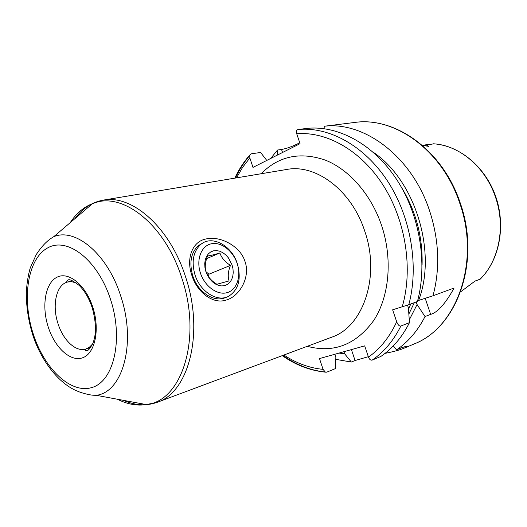 <?xml version="1.0" encoding="UTF-8"?>
<svg xmlns="http://www.w3.org/2000/svg" width="527" height="527" viewBox="0 0 527 527"><rect width="100%" height="100%" fill="white"/><g stroke="black" fill="none" stroke-linecap="round" stroke-linejoin="round"><path stroke-width="0.79" d="M433.833 143.812L423.346 145.551M424.999 145.814L428.886 146.368L426.363 145.05M428.886 146.368L422.364 145.399L427.39 144.55M460.605 291.872L475.031 281.062L480.216 279.158L481.289 278.045C499.846 258.797 505.894 225.233 495.564 196.064C485.222 166.907 459.9 145.742 433.925 143.818M425.19 298.308L430.651 314.355C437.575 312.504 445.401 303.723 454.116 288.005L432.996 295.785C440.295 268.335 439.09 239.792 429.367 210.148C411.587 156.341 364.065 121.164 324.23 126.263L354.599 122.468C394.42 116.348 442.12 150.076 459.518 202.526C480.887 261.55 456.652 328.051 413.873 344.065L403.754 348.334C399.795 349.987 393.564 351.667 385.066 353.367M430.651 314.355L425.026 316.556L417.081 304.54L416.211 301.964M403.754 348.334L405.862 347.293C407.766 345.817 405.862 346.167 400.158 348.34L396.495 349.882C408.142 341.997 417.647 330.89 425.026 316.556M368.327 356.7L355.066 360.514L351.351 362.042L335.785 359.361M270.628 158.502L277.551 150.03L277.268 155.155M282.551 152.487L281.537 149.457L277.551 150.03M281.537 149.457C286.695 148.588 292.762 146.368 299.751 142.784M409.288 319.889L417.081 304.54M396.495 349.882L393.32 345.877M339.039 353.083L344.658 353.821L351.351 362.042M373.03 152.066C415.059 180.01 437.291 251.754 418.636 300.423L432.996 295.785M324.145 128.674L324.23 126.263M368.465 357.115C369.407 359.454 370.659 360.442 372.22 360.073L380.863 356.443C392.549 348.485 402.088 337.221 409.466 322.656L400.856 326.029C399.321 326.318 397.931 324.902 396.693 321.786C389.624 337.043 380.217 348.815 368.465 357.115L364.691 345.864L319.487 358.584L323.071 369.361L325.39 372.154C310.107 370.586 295.733 365.079 282.261 355.639M234.785 178.152C238.817 169.536 243.823 161.822 249.798 155.01L249.844 157.935L252.986 167.388L300.047 143.667L296.721 133.759C296.075 131.381 296.503 129.971 298.018 129.517C328.835 126.414 364.328 145.524 387.655 181.222C410.922 216.913 419.189 266.122 408.807 304.698L417.424 301.523C427.838 263.322 419.703 214.673 396.6 179.404C373.432 144.128 338.103 125.261 307.346 128.357L298.018 129.517M408.807 304.698L392.641 309.81L396.693 321.786M325.39 372.154L326.78 372.161L335.521 368.564L335.844 357.339L334.816 354.269M344.658 353.821L343.947 351.7M409.466 322.656L408.405 307.768L407.516 305.153M249.798 155.01L251.221 153.825L260.588 152.474L266.781 160.439M418.636 300.423L417.634 300.733M191.815 275.239C185.972 258.526 192.256 241.438 206.05 238.962C219.456 235.549 240.279 245.681 245.009 261.517C250.668 277.077 239.522 296.602 226.09 300.08C212.888 304.58 196.946 292.136 191.815 275.239M203.336 242.73L198.165 245.766C190.932 252.868 189.127 262.861 192.737 275.746C197.849 292.439 214.752 303.117 225.918 297.34M237.381 263.862C241.485 278.882 238.626 289.652 228.804 296.181C217.664 302.584 200.201 291.892 194.983 274.817C191.36 261.899 193.159 251.886 200.385 244.778C211.538 234.429 231.814 245.365 237.381 263.862M200.425 273.019C195.978 259.673 201.209 245.957 211.143 243.823C221.017 241.485 233.026 250.76 237.17 263.54C241.445 276.286 236.952 289.896 227.17 292.63C217.46 295.561 204.713 286.405 200.425 273.019M205.899 271.609L204.95 267.604L204.726 263.638L205.234 259.916L206.439 256.629L208.284 253.935L210.662 251.978L213.448 250.845L216.505 250.582L219.673 251.201L222.802 252.657L225.734 254.877L228.329 257.749L232.038 264.864L232.974 268.763L233.23 272.637L232.782 276.3L231.656 279.58L229.897 282.301L227.592 284.336L224.851 285.575L221.808 285.944L218.606 285.417L215.418 284.013L212.407 281.807L209.726 278.895L207.519 275.437L205.899 271.609M219.897 252.96C213.942 254.758 209.845 255.753 207.612 255.938C205.168 261.959 204.634 267.209 206.017 271.688C207.737 276.682 211.36 280.871 216.9 284.257L229.087 280.917C227.624 276.477 228.092 271.293 230.49 265.377C225.055 262.064 221.524 257.927 219.897 252.96L206.65 258.632M208.369 276.398L208.929 274.211L206.024 271.708M230.49 265.377L208.929 274.211M433.504 143.792C459.07 145.169 485.255 166.776 495.334 196.69C505.94 226.399 499.089 260.878 480.071 279.218M475.334 280.911L475.005 281.082M406.594 346.687L405.737 346.937M249.844 157.935L242.618 167.329L236.511 177.862M283.901 355.027C296.352 363.261 309.408 368.037 323.071 369.361M402.206 306.872C413.148 269.765 405.968 221.571 383.755 186.156C361.496 150.722 326.938 131.23 296.721 133.759M307.254 346.311C333.749 353.347 355.89 344.763 373.669 320.561C389.394 296.576 392.872 258.764 381.462 225.101C370.962 194.252 349.006 169.457 325.245 160.089C300.047 151.526 278.671 156.078 261.096 173.752M355.066 360.514L351.417 349.599M400.856 326.029C393.471 340.725 383.926 352.076 372.22 360.073M325.067 372.003C310.238 370.343 296.181 364.809 282.894 355.402M235.45 178.04C239.284 169.72 244.008 162.257 249.62 155.649M401.152 186.841C415.889 210.833 422.865 236.9 422.074 265.048M414.308 302.669L408.88 314.02M408.504 309.033L410.836 303.947M92.574 344.012L89.425 347.188L85.749 349.039C75.868 352.293 63.062 340.178 57.944 323.426C51.784 304.942 56.429 284.257 67.812 281.985L71.922 281.754L76.237 282.933M48.122 326.668C41.442 305.864 45.309 282.874 57.054 277.182C68.694 271.161 85.842 285.14 92.904 307.498C100.137 329.777 94.998 353.531 82.706 357.747C70.519 362.293 54.637 347.543 48.122 326.668M32.977 333.15C21.726 297.959 27.714 258.638 47.726 247.868C67.515 236.518 98.075 260.127 110.69 299.876C123.614 339.513 113.799 381.12 92.166 387.444C70.704 394.387 43.965 368.452 32.977 333.15M96.283 395.322L92.983 395.21C90.176 395.072 82.35 393.3 77.871 391.317C59.755 384.394 40.948 361.562 32.305 333.459C28.122 319.322 26.133 305.337 26.35 291.503C26.996 282.413 28.306 274.521 30.283 267.815L36.244 254.587C40.724 247.618 45.533 242.295 50.664 238.626L53.833 236.623C75.769 227.578 107.785 254.324 120.821 296.345C136.585 343.07 122.751 392.246 96.283 395.322L146.322 404.591C136.836 406.007 127.218 404.229 117.462 399.242M70.229 222.651C76.191 213.461 83.635 207.118 92.561 203.606C121.658 190.82 164.753 223.731 181.762 277.927C202.388 338.222 181.887 401.317 146.322 404.591L157.105 402.338C146.328 406.159 135.136 405.5 123.522 400.368M74.913 218.652C82.416 208.402 91.784 202.243 103.028 200.181C131.829 194.153 169.865 227.17 185.557 276.853C204.542 332.583 188.837 392.49 157.105 402.338L331.503 337.267C363.294 326.924 380.744 276.122 364.592 230.681C351.384 190.089 315.66 163.706 286.622 169.483L103.028 200.181L92.561 203.606L53.833 236.623M474.899 281.148L478.272 279.903M354.599 122.468C395.566 116.447 442.772 150.584 460.038 202.421M460.071 202.513C481.105 260.891 457.673 327.241 413.873 344.065M405.862 347.293L405.586 346.483M90.525 347.609L85.749 349.039C84.623 350.139 84.999 350.659 86.896 350.6C88.088 350.83 90.018 348.551 92.686 343.769C96.507 334.652 96.349 322.662 92.225 307.801C89.149 298.526 84.847 291.108 79.32 285.548C73.055 280.72 69.287 278.888 68.023 280.061C66.448 281.365 66.376 282.011 67.812 281.985L72.66 280.845M198.165 245.766L200.385 244.778"/></g></svg>
